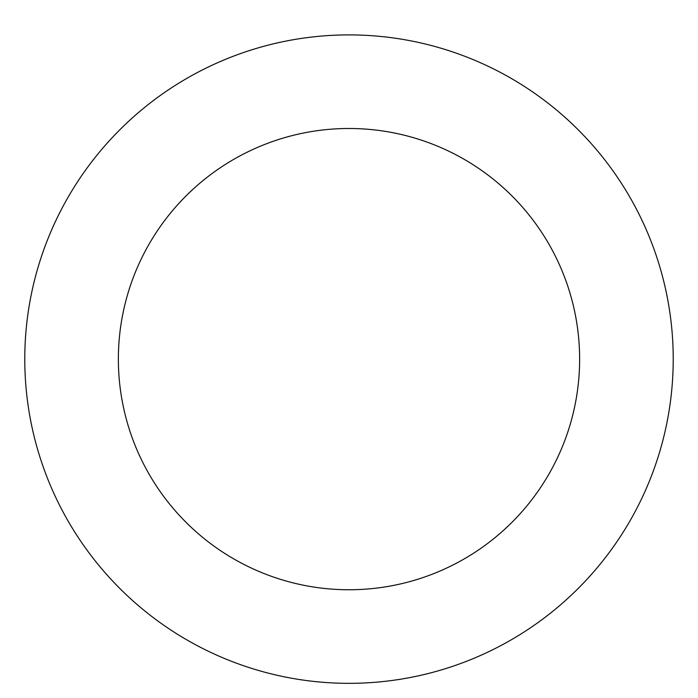 <?xml version="1.0" encoding="UTF-8"?>
<svg xmlns="http://www.w3.org/2000/svg" width="698" height="698" viewBox="0 0 698 698"><rect width="100%" height="100%" fill="white"/><g stroke="black" fill="none" stroke-linecap="round" stroke-linejoin="round"><path stroke-width="1.05" d="M461.788 55.151A324.221 324.221 0 0 0 29.36 413.434A324.221 324.221 0 0 0 555.852 608.787A324.221 324.221 0 0 0 461.788 55.151M429.226 142.898A230.628 230.628 0 0 0 121.627 397.755A230.628 230.628 0 0 0 496.138 536.718A230.628 230.628 0 0 0 429.226 142.898"/></g></svg>
